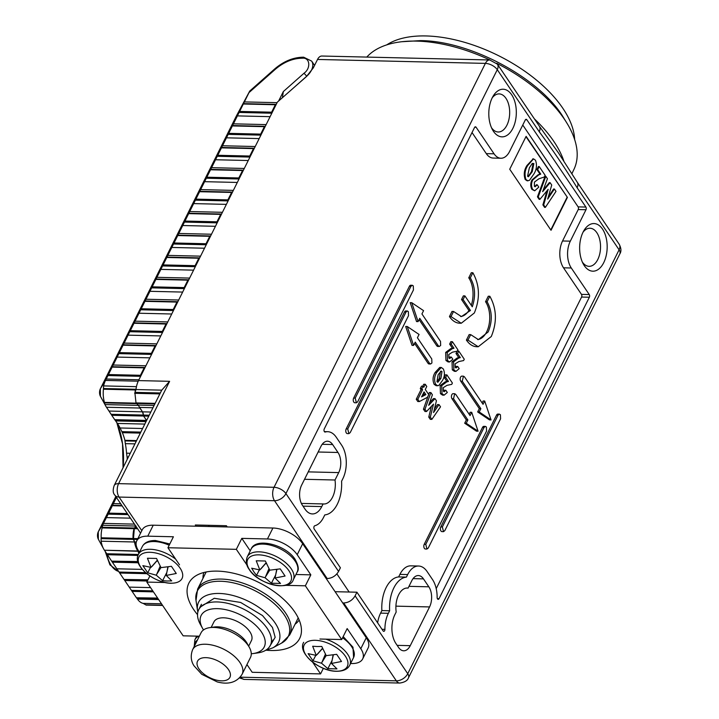 <?xml version="1.0" encoding="UTF-8"?>
<svg xmlns="http://www.w3.org/2000/svg" width="719" height="719" viewBox="0 0 719 719"><rect width="100%" height="100%" fill="white"/><g stroke="black" fill="none" stroke-linecap="round" stroke-linejoin="round"><path stroke-width="1.08" d="M266.363 650.228A61.915 31.87 -153.5 0 0 299.67 638.445A61.915 31.87 -153.5 0 0 294.781 612.004A61.915 31.87 -153.5 0 0 237.495 574.238A61.915 31.87 -153.5 0 0 188.845 583.19A61.915 31.87 -153.5 0 0 193.744 609.631A61.915 31.87 -153.5 0 0 197.545 614.655M350.593 663.511L351.69 663.538A23.817 12.259 -153.5 0 0 362.682 658.901L368.146 647.936A23.817 12.259 -153.5 0 0 366.259 637.762L302.672 543.735A23.817 12.259 -153.5 0 0 272.914 528.016L153.228 525.203A23.817 12.259 -153.5 0 0 142.236 529.84L136.772 540.805A23.817 12.259 -153.5 0 0 138.659 550.97L139.486 552.201M165.19 582.516L146.82 582.084L183.156 635.821L199.343 636.198M146.82 582.084L149.885 575.937M247.012 565.125L236.335 549.334L167.94 547.734L173.405 536.769L147.763 536.167A23.817 12.259 -153.5 0 0 136.772 540.805M236.335 549.334L241.8 538.369L250.239 550.853M295.931 574.499L310.833 574.849L297.199 554.7A23.817 12.259 -153.5 0 0 267.45 538.971L241.8 538.369M310.833 574.849L305.368 585.805L284.553 585.32M319.946 639.029L341.705 639.542L305.368 585.805M341.705 639.542L347.169 628.577L360.794 648.727A23.817 12.259 -153.5 0 1 362.682 658.901M323.361 668.311L320.575 673.901L312.576 662.073M246.95 664.545L252.18 672.292L320.575 673.901M167.94 547.734L179.507 564.828M167.078 581.024L162.593 580.673L156.311 575.218L147.719 572.809L142.874 565.646L151.017 567.39L147.431 558.241L156.544 558.456L160.975 567.624L171.419 566.311L176.263 573.474L166.269 575.452L171.715 580.88L167.078 581.024M157.299 560.236L151.017 567.39M152.095 566.356L157.353 560.362M150.541 567.336L147.719 572.809M160.166 566.159L156.311 575.218M156.733 561.063L157.677 561.09M157.084 573.726L160.939 567.561M166.727 572.657L162.593 580.673M167.419 566.985L167.77 567.498M167.878 566.914L166.269 575.452M166.457 573.942L168.129 566.878M253.951 571.991L251.686 568.199L259.829 569.942L256.234 560.793L265.356 561.009L269.787 570.176L280.23 568.873L285.075 576.036L275.071 578.004L280.518 583.442L271.405 583.226L265.113 577.77L256.53 575.362L253.951 571.991M266.102 562.788L259.829 569.942M260.898 568.909L266.165 562.923M268.969 568.711L265.113 577.77M265.536 563.615L266.479 563.642M256.53 575.362L259.352 569.888M265.886 576.279L269.742 570.113M275.53 575.218L271.405 583.226M276.231 569.538L276.572 570.05M276.689 569.475L275.071 578.004M275.269 576.494L276.941 569.43M317.097 646.525L321.788 646.462L326.219 655.629L336.663 654.326L341.507 661.489L331.513 663.457L336.959 668.886L327.837 668.679L321.555 663.224L312.963 660.815L308.118 653.652L316.261 655.395L312.675 646.246L317.097 646.525M327.837 668.679L331.971 660.671M333.122 654.919L331.513 663.457M331.702 661.947L333.373 654.883M322.543 648.241L316.261 655.395M317.34 654.362L322.597 648.367M315.785 655.342L312.963 660.815M325.41 654.164L321.555 663.224M321.977 649.068L322.921 649.095M322.328 661.732L326.183 655.566M332.663 654.991L333.014 655.503M301.369 503.417L323.092 503.929A19.053 11.01 91.3 0 0 323.865 503.992A19.053 11.01 91.3 0 0 332.564 497.162A19.053 11.01 91.3 0 0 335.018 480.004L304.532 479.294M583.046 232.174A19.053 11.01 -88.7 0 1 589.966 228.238A19.053 11.01 -88.7 0 1 596.815 232.659A19.053 11.01 -88.7 0 1 597.786 259.496A19.053 11.01 -88.7 0 1 589.077 266.327A19.053 11.01 -88.7 0 1 582.345 262.067M583.082 232.111A23.817 13.76 -88.7 0 1 584.062 230.332A23.817 13.76 -88.7 0 1 603.034 229.9A23.817 13.76 -88.7 0 1 603.735 262.642A23.817 13.76 -88.7 0 1 583.271 263.954A23.817 13.76 -88.7 0 1 583.082 232.111M492.2 97.847A19.053 11.01 -88.7 0 1 499.121 93.901A19.053 11.01 -88.7 0 1 505.96 98.332A19.053 11.01 -88.7 0 1 506.931 125.16A19.053 11.01 -88.7 0 1 498.231 131.99A19.053 11.01 -88.7 0 1 491.499 127.73M492.236 97.775A23.817 13.76 -88.7 0 1 493.216 95.995A23.817 13.76 -88.7 0 1 512.18 95.564A23.817 13.76 -88.7 0 1 512.881 128.306A23.817 13.76 -88.7 0 1 492.425 129.627A23.817 13.76 -88.7 0 1 492.236 97.775M326.21 578.534L327.163 578.561C332.097 578.229 335.899 575.856 338.577 571.434L340.402 567.776L314.23 529.085A1.905 1.096 -88.7 0 1 313.906 527.099A1.905 1.096 -88.7 0 1 314.832 525.733A23.817 13.76 91.3 0 0 323.532 517.437L324.799 514.903A30.009 17.337 91.3 0 0 341.579 481.245L342.846 478.701A23.817 13.76 91.3 0 0 341.633 445.169L336.258 437.233A23.817 13.76 91.3 0 0 327.711 431.697A23.817 13.76 91.3 0 0 325.24 432.02A1.905 1.096 -88.7 0 1 325.042 432.047A1.905 1.096 -88.7 0 1 324.359 431.607A1.905 1.096 -88.7 0 1 324.26 428.919L474.549 127.488A1.905 1.096 -88.7 0 1 475.421 126.805A1.905 1.096 -88.7 0 1 476.104 127.245L494.07 153.812A19.053 11.01 91.3 0 0 500.909 158.243A19.053 11.01 91.3 0 0 509.618 151.403L525.283 119.974A1.905 1.096 -88.7 0 1 526.155 119.291A1.905 1.096 -88.7 0 1 526.838 119.74L585.895 207.054A1.905 1.096 -88.7 0 1 585.985 209.741L570.32 241.162A19.053 11.01 91.3 0 0 571.29 267.998L589.256 294.556A1.905 1.096 -88.7 0 1 589.355 297.235L439.066 598.666A1.905 1.096 -88.7 0 1 438.195 599.349A1.905 1.096 -88.7 0 1 437.512 598.909A1.905 1.096 -88.7 0 1 437.134 597.471A23.817 13.76 91.3 0 0 432.478 579.505L427.113 571.56A23.817 13.76 91.3 0 0 418.557 566.024A23.817 13.76 91.3 0 0 407.673 574.571L406.406 577.114A30.009 17.337 91.3 0 0 389.635 610.764L388.368 613.307A23.817 13.76 91.3 0 0 384.917 629.377A1.905 1.096 -88.7 0 1 383.775 631.345A1.905 1.096 -88.7 0 1 383.092 630.905L356.921 592.204L349.146 592.025L336.887 573.888M408.365 311.651L407.34 310.985L406.037 312.01L404.482 311.974L346.172 428.919A2.858 1.654 91.3 0 0 345.893 431.939A2.858 1.654 91.3 0 0 347.349 433.602L348.904 433.638L350.207 432.613L408.509 315.677L408.365 311.651M407.34 310.985L405.786 310.95A2.858 1.654 91.3 0 0 404.482 311.974M500.433 414.773L499.399 414.108L498.096 415.133L496.541 415.097L440.792 526.919A2.858 1.654 91.3 0 0 440.513 529.939A2.858 1.654 91.3 0 0 441.96 531.611L443.515 531.647L444.818 530.622L500.577 418.8L500.433 414.773M499.399 414.108L497.845 414.072A2.858 1.654 91.3 0 0 496.541 415.097M486.412 427.059L485.388 426.394L484.076 427.419L482.53 427.383L424.219 544.319A2.858 1.654 91.3 0 0 423.94 547.348A2.858 1.654 91.3 0 0 425.396 549.01L426.951 549.046L428.254 548.022L486.556 431.085L486.412 427.059M485.388 426.394L483.833 426.358A2.858 1.654 91.3 0 0 482.53 427.383M413.299 285.937L412.275 285.272L410.962 286.297L409.408 286.261L353.658 398.083A2.858 1.654 91.3 0 0 353.38 401.103A2.858 1.654 91.3 0 0 354.827 402.766L356.381 402.802L357.694 401.777L413.443 289.955L413.299 285.937M412.275 285.272L410.72 285.236A2.858 1.654 91.3 0 0 409.408 286.261M496.748 63.308A118.32 60.899 26.5 0 1 564.406 119.219A118.32 60.899 26.5 0 1 567.704 124.423A118.32 60.899 26.5 0 1 574.041 169.172L571.83 173.836M366.798 57.089A118.32 60.899 26.5 0 1 401.822 41.72A118.32 60.899 26.5 0 1 416.571 41.109A118.32 60.899 26.5 0 1 489.927 59.983M401.822 41.72L420.534 40.615C469.291 40.776 537.219 76.663 562.204 115.471L567.704 124.423M136.044 526.056L134.354 528.106L137.149 528.088M303.014 506.14L321.77 506.58L323.092 503.929M321.77 506.58A20.483 11.837 -88.7 0 1 312.414 513.932A20.483 11.837 -88.7 0 1 305.054 509.169L302.375 505.205A14.29 8.26 -88.7 0 1 301.647 485.082L320.962 446.346A14.29 8.26 -88.7 0 1 327.487 441.214A14.29 8.26 -88.7 0 1 332.618 444.54L337.984 452.476A14.29 8.26 -88.7 0 1 338.712 472.599L335.018 480.004M410.252 645.671A14.29 8.26 -88.7 0 1 403.719 650.794A14.29 8.26 -88.7 0 1 398.587 647.468L395.908 643.505A20.483 11.837 -88.7 0 1 394.866 614.664L396.187 612.004A19.053 11.01 -88.7 0 1 407.349 588.016A19.053 11.01 -88.7 0 1 408.113 588.088L411.807 580.673A14.29 8.26 -88.7 0 1 418.332 575.551A14.29 8.26 -88.7 0 1 423.464 578.876L428.839 586.812A14.29 8.26 -88.7 0 1 429.567 606.935L410.252 645.671L397.167 645.365M342.72 602.962L343.682 602.98C348.616 602.666 352.427 600.284 355.096 595.853L356.921 592.204M355.096 595.853L407.745 673.712L619.095 249.808L577.123 187.749C565.035 168.093 552.408 149.426 539.25 131.739L497.278 69.68L285.928 493.585L338.577 571.434M160.238 393.158L161.766 390.156L135.981 389.545L134.992 392.376L160.328 392.969L159.87 393.904L160.238 393.158L134.992 392.376M327.163 578.561L274.514 500.712A9.527 6.031 -34.1 0 0 285.928 493.585A9.527 4.907 -153.5 0 0 274.029 487.293L485.379 63.389L317.528 59.452L313.331 67.856L306.339 76.672L277.345 102.143L138.515 380.594L169.603 381.322L161.766 390.156M406.577 588.052L408.113 588.088M377.619 622.816A23.817 13.76 -88.7 0 1 380.594 613.127L388.368 613.307M389.635 610.764L381.861 610.584L380.594 613.127M381.861 610.584A30.009 17.337 -88.7 0 1 398.641 576.926L406.406 577.114M407.673 574.571L399.908 574.391L398.641 576.926M399.908 574.391A23.817 13.76 -88.7 0 1 410.792 565.844L418.557 566.024M436.217 588.609L581.581 297.055L589.355 297.235M571.29 267.998L563.516 267.81L581.482 294.377A1.905 1.096 -88.7 0 1 581.581 297.055M563.516 267.81A19.053 11.01 -88.7 0 1 562.546 240.982L578.22 209.553L585.985 209.741M522.767 125.025L578.121 206.874A1.905 1.096 -88.7 0 1 578.22 209.553M500.909 158.243L493.135 158.054A19.053 11.01 -88.7 0 1 486.296 153.632L472.032 132.539M497.395 64.162L489.729 59.974A9.527 5.5 -88.7 0 0 485.379 63.389A9.527 4.907 26.5 0 1 497.278 69.68A9.527 6.031 -34.1 0 0 497.395 64.162L539.367 126.22A9.527 6.031 145.9 0 1 539.25 131.739M577.123 187.749A9.527 6.031 -34.1 0 0 577.249 182.231A9.527 6.031 -34.1 0 0 577.24 182.222L558.555 153.03L539.367 126.22M227.24 526.937L226.413 525.715L195.325 524.987L196.152 526.209M451.002 316.603L453.554 311.48L451.999 311.444L449.447 316.567L451.002 316.603L461.256 323.244L474.324 312.99C480.229 298.592 479.744 285.173 472.859 272.744L471.305 272.708L468.761 277.831A21.912 12.663 -88.7 0 1 471.269 305.305M449.447 316.567A28.58 16.51 91.3 0 0 459.711 323.208L461.256 323.244M472.859 272.744L470.316 277.867C475.223 286.45 475.879 296.093 472.284 306.806L464.905 295.895L463.351 295.86L461.535 299.517L468.905 310.428A21.912 12.663 -88.7 0 1 460.645 316.513M445.843 390.273L447.326 392.457L444.117 395.162L442.005 393.697L441.709 385.654L446.724 381.906L448.458 381.438L445.681 377.322L446.894 374.887L452.395 383.029L451.739 384.359L446.993 385.348L443.281 387.658L443.398 391.199L444.198 391.738L445.843 390.273L444.288 390.237L443.497 391.334M446.894 374.887L445.34 374.851L444.126 377.286L446.903 381.394L445.169 381.87L440.154 385.618L440.45 393.661L442.562 395.126L444.117 395.162M416.256 399.243L417.802 401.526L419.357 401.562L417.811 399.279L416.256 399.243L421.019 389.68L420.282 388.584L421.496 386.148L423.051 386.184L423.788 387.28L425.288 384.288L423.734 384.252L422.763 386.184M463.44 376.163L461.886 376.127A2.858 1.654 91.3 0 0 460.286 377.996A2.858 1.654 91.3 0 0 460.726 381.178L479.303 408.653L480.858 408.689L462.281 381.214L463.44 376.172L464.465 376.828L483.051 404.312L484.687 401.022L483.132 400.986L482.143 402.973M479.303 408.653L477.668 411.942L489.486 419.896L491.041 419.932L484.687 401.022M454.696 393.706L453.141 393.67A2.858 1.654 91.3 0 0 451.541 395.531A2.858 1.654 91.3 0 0 451.981 398.721L466.325 419.941L467.88 419.977L453.536 398.757L454.696 393.706L455.72 394.372L470.073 415.591L471.709 412.302L470.154 412.266L469.165 414.252M466.325 419.941L464.69 423.23L476.508 431.175L478.063 431.211L471.709 412.302M414.584 343.421L428.03 363.302A2.858 1.654 91.3 0 0 429.054 363.967L430.609 364.003L431.912 362.978L431.768 358.952L417.415 337.741L419.06 334.452L407.242 326.498L405.687 326.462L412.041 345.372L413.596 345.408L407.242 326.498M419.096 319.622L436.775 345.767A2.858 1.654 91.3 0 0 437.799 346.432L439.354 346.468L440.657 345.444L440.513 341.417L421.936 313.942L423.572 310.653L411.753 302.699L410.198 302.663L416.553 321.573L418.107 321.609L411.753 302.699M428.758 417.074L430.295 419.348L431.849 419.384L430.313 417.11L428.758 417.074L431.391 406.37M423.446 409.228L424.974 411.484L426.529 411.52L425.001 409.264L423.446 409.228L428.2 395.774M425.001 409.264L430.897 392.583L429.342 392.547L428.659 394.479M430.897 392.583L432.398 394.803L428.677 405.336L434.995 398.641L433.44 398.605L429.629 402.649M431.849 419.384L440.531 406.828L439.03 404.608L437.476 404.572L434.42 408.994M434.132 384.323L436.145 385.708L437.7 385.743L435.687 384.359L434.132 384.323C432.425 380.279 432.757 376.316 435.13 372.451L439.74 367.436L441.295 367.472L443.299 368.928C445.025 372.9 444.71 376.801 442.365 380.648L438.779 385.483L437.7 385.743M457.715 366.465L459.198 368.658L455.981 371.363L453.869 369.899L453.572 361.855L458.587 358.107L460.322 357.631L457.545 353.523L458.758 351.088L464.267 359.23L463.602 360.561L458.857 361.549L455.145 363.859L455.262 367.4L456.071 367.939L457.715 366.465L456.161 366.429L455.361 367.535M457.14 351.187L455.99 353.487L458.767 357.595L457.032 358.071L452.017 361.819L452.314 369.863L454.426 371.328L455.981 371.363M451.361 357.073L452.844 359.266L449.636 361.972L447.515 360.507L447.218 352.463L452.233 348.715L453.968 348.239L451.19 344.131L452.404 341.696L457.913 349.838L457.248 351.169L452.503 352.157L448.8 354.467L448.908 358.008L449.717 358.538L451.361 357.073L449.806 357.037L449.007 358.143M452.404 341.696L450.849 341.66L449.636 344.095L452.413 348.203L450.678 348.679L445.663 352.427L445.96 360.471L448.081 361.936L449.636 361.972M466.415 340.078L467.97 340.114L470.702 334.632L469.148 334.596L466.415 340.078A28.58 16.51 91.3 0 0 476.679 346.72L478.234 346.756L491.293 336.51C497.197 322.103 496.712 308.685 489.837 296.264L487.105 301.746L485.55 301.71A21.435 12.385 -88.7 0 1 488.992 324.952A21.435 12.385 -88.7 0 1 477.632 339.557M489.837 296.264L488.282 296.228L485.55 301.71M551.024 230.287L567.417 197.401L526.128 136.34L509.726 169.226L551.024 230.287M138.866 551.284L138.021 551.266L138.848 553.495A4.763 2.75 -88.7 0 0 138.021 551.266L104.426 550.224A19.053 11.01 91.3 0 1 103.608 548.867A19.053 11.01 91.3 0 1 101.1 541.2L134.516 541.982A19.053 11.01 91.3 0 0 137.841 551.006L134.516 541.982L136.313 542.027M127.811 514.283L108.344 513.824L103.455 523.396A19.053 11.01 91.3 0 0 102.619 525.274L102.125 527.917A20.959 12.106 91.3 0 0 101.181 537.785L101.1 538.63L133.419 539.385L134.516 541.982A4.763 2.75 -88.7 0 0 133.419 539.385L134.354 528.106A0.953 0.548 91.3 0 0 133.995 528.672A20.959 12.106 91.3 0 0 133.051 538.531A0.953 0.548 91.3 0 0 133.285 539.232L137.437 539.484M148.761 416.157L143.593 416.04L143.414 415.393A0.953 0.548 91.3 0 0 143.593 416.04L146.64 420.417M111.733 415.285L143.593 416.04L146.559 420.417L114.689 419.671L146.532 420.624L114.86 419.878L111.319 414.638L149.085 415.528M138.228 381.187L105.513 380.423L249.017 92.58L275.386 69.231L274.73 68.916L249.727 91.061L236.299 116.136L100.363 388.781L105.513 380.423A19.053 11.01 91.3 0 0 103.572 385.914L103.428 389.222A20.959 12.106 91.3 0 0 104.444 402.406L105.01 404.59A19.053 11.01 91.3 0 0 105.657 405.893A19.053 11.01 91.3 0 0 106.484 407.251L139.899 408.033L142.47 411.834L143.396 415.061L149.237 415.205M150.819 412.032L142.47 411.834L138.156 405.076L154.109 405.444M154.891 403.88L136.547 403.449L138.156 405.076M136.547 403.449L136.008 402.919L134.866 392.556M138.515 380.594A19.053 11.01 91.3 0 0 135.981 389.545M317.528 59.452A9.527 5.5 -88.7 0 1 321.878 56.028L489.729 59.974M208.411 525.292L209.238 526.515M464.905 295.895L463.081 299.553L461.535 299.517M470.316 277.867L468.761 277.831M453.554 311.48L461.418 316.576L470.46 310.464L468.905 310.428M463.081 299.553L470.46 310.464M442.005 393.697L440.45 393.661M441.709 385.654L440.154 385.618M448.458 381.438L446.903 381.394M445.681 377.322L444.126 377.286M419.357 401.562L427.446 397.301L428.767 394.641L425.271 389.473L426.771 386.48L425.288 384.288M417.811 399.279L422.574 389.716L421.019 389.68M422.574 389.716L421.837 388.62L420.282 388.584M421.837 388.62L423.051 386.184M346.172 428.919L347.726 428.955L348.904 433.638M347.726 428.955L406.037 312.01M477.668 411.942L479.222 411.978L491.041 419.932M480.858 408.689L479.222 411.978M440.792 526.919L442.347 526.955L498.096 415.133M442.347 526.955L443.515 531.647M464.69 423.23L466.245 423.266L478.063 431.211M467.88 419.977L466.245 423.266M424.219 544.319L425.774 544.355L484.076 427.419M425.774 544.355L426.951 549.046M413.596 345.408L415.231 342.127L429.585 363.338L430.609 364.003M418.107 321.609L419.743 318.319L438.329 345.803L439.354 346.468M353.658 398.083L355.213 398.119L356.381 402.802M355.213 398.119L410.962 286.297M430.313 417.11L433.512 404.123L426.529 411.52M434.995 398.641L436.442 400.78L433.548 412.535L439.03 404.608M435.687 384.359C433.979 380.315 434.312 376.352 436.685 372.487L435.13 372.451M436.685 372.487L441.295 367.472M453.869 369.899L452.314 369.863M453.572 361.855L452.017 361.819M460.322 357.631L458.767 357.595M457.545 353.523L455.99 353.487M458.758 351.088L457.302 351.052M447.515 360.507L445.96 360.471M447.218 352.463L445.663 352.427M453.968 348.239L452.413 348.203M451.19 344.131L449.636 344.095M467.97 340.114L478.234 346.756M470.702 334.632L478.396 339.611L488.192 331.926C492.623 321.123 492.254 311.066 487.105 301.746M567.417 197.401L525.966 136.664M550.799 229.954L567.03 197.392M335.099 591.692L349.146 592.025M424.057 391.909L425.882 394.614L421.577 396.888L424.057 391.909M440.594 371.229L441.996 371.561L440.9 378.419L437.853 382.265L436.954 381.681L438.168 374.68L441.205 371.04M534.792 186.652L536.446 184.756L537.228 184.774L538.81 187.12L534.72 190.796L532.644 189.385C531.17 186.392 531.188 183.264 532.716 179.984L538.72 174.906L540.751 174.124L537.677 169.576L539.196 166.529L545.155 175.337L544.319 176.991L538.81 178.842L534.424 182.105L534.361 186.239L535.152 186.751L537.228 184.774M534.72 190.796L531.862 189.367C530.388 186.383 530.415 183.246 531.943 179.966L537.938 174.888L539.978 174.106L536.904 169.558L538.423 166.511L539.196 166.529M548.273 197.015L553.621 188.98L554.394 188.998L556.003 191.38L545.361 207.378L543.681 204.897L548.157 189.376L539.915 199.334L538.243 196.853L545.811 176.308L547.429 178.698L542.638 191.667L550.107 182.653L551.725 185.053L547.671 199.109L554.394 188.998M545.361 207.378L544.58 207.36L542.899 204.879L546.952 190.823M539.915 199.334L539.142 199.316L537.461 196.835L545.038 176.29L545.811 176.308M543.276 189.942L549.325 182.635L550.107 182.653M526.982 165.46L527.764 165.478L533.525 158.863L535.502 160.256C537.192 165.1 536.626 169.72 533.804 174.115L529.445 180.343L527.171 180.82L525.194 179.516C523.513 174.645 524.115 169.954 526.982 165.46L533.139 158.899M425.882 394.614L424.327 394.578L422.152 395.729M423.41 393.212L424.327 394.578M441.996 371.561L440.45 371.525L439.345 378.383L440.9 378.419M439.345 378.383L437.098 381.87M536.904 169.558L537.677 169.576M539.978 174.106L540.751 174.124M531.943 179.966L532.716 179.984M531.862 189.367L532.644 189.385M537.461 196.835L538.243 196.853M542.899 204.879L543.681 204.897M525.194 179.516L525.975 179.534C524.313 174.591 524.906 169.909 527.764 165.478M527.944 180.837L525.975 179.534M532.303 163.402L533.875 163.546L532.231 171.724L528.42 176.739L527.566 176.2L529.355 167.824L532.303 163.402L533.875 163.546L533.103 163.528L531.458 171.706L528.043 176.64M127.191 459.432A45.719 26.423 91.3 0 0 127.191 457.832L126.553 453.177A47.625 27.52 91.3 0 0 125.322 443.65L124.917 440.316A45.719 26.423 91.3 0 0 122.365 432.676L120.091 427.985A47.625 27.52 91.3 0 0 119.471 426.807A47.625 27.52 91.3 0 0 117.422 423.428L114.86 419.842M136.421 597.786L157.776 598.289L136.43 597.777L137.464 599.071A19.053 11.01 91.3 0 0 143.144 603.367L146.299 605.155M136.421 403.404A0.953 0.548 91.3 0 0 136.709 403.656A4.763 2.75 -88.7 0 1 137.509 404.078M106.484 407.251L111.121 414.306L143.396 415.061A4.763 2.75 -88.7 0 0 142.47 411.834L109.054 411.052M136.08 388.763A4.763 2.75 -88.7 0 1 135.603 389.276A0.953 0.548 91.3 0 0 135.298 389.968A20.959 12.106 91.3 0 0 135.118 392.188M145.103 367.382A4.763 2.75 -88.7 0 1 144.717 367.49L144.528 367.526A0.953 0.548 91.3 0 0 144.151 367.858L140.439 375.291A0.953 0.548 91.3 0 0 140.304 375.992L140.313 376.316A4.763 2.75 -88.7 0 1 140.313 376.99M156.032 345.462A4.763 2.75 -88.7 0 1 155.646 345.569L155.457 345.596A0.953 0.548 91.3 0 0 155.079 345.938L151.367 353.371A0.953 0.548 91.3 0 0 151.233 354.063L151.251 354.386A4.763 2.75 -88.7 0 1 151.242 355.06M166.961 323.532A4.763 2.75 -88.7 0 1 166.574 323.64L166.386 323.667A0.953 0.548 91.3 0 0 166.008 324.008L162.305 331.441A0.953 0.548 91.3 0 0 162.17 332.133L162.179 332.466A4.763 2.75 -88.7 0 1 162.179 333.14M177.899 301.603A4.763 2.75 -88.7 0 1 177.512 301.71L177.323 301.746A0.953 0.548 91.3 0 0 176.946 302.079L173.234 309.512A0.953 0.548 91.3 0 0 173.099 310.213L173.108 310.536A4.763 2.75 -88.7 0 1 173.108 311.21M116.406 497.413L112.559 505.322L121.897 505.538M108.344 513.824L112.559 505.322M188.827 279.682A4.763 2.75 -88.7 0 1 188.441 279.79L188.252 279.817A0.953 0.548 91.3 0 0 187.875 280.158L184.172 287.591A0.953 0.548 91.3 0 0 184.028 288.283L184.046 288.607A4.763 2.75 -88.7 0 1 184.037 289.29M135.936 526.308A4.763 2.75 -88.7 0 1 134.507 528.025L102.188 527.27M199.756 257.753A4.763 2.75 -88.7 0 1 199.37 257.86L199.181 257.887A0.953 0.548 91.3 0 0 198.804 258.229L195.101 265.662A0.953 0.548 91.3 0 0 194.966 266.363L194.975 266.686A4.763 2.75 -88.7 0 1 194.975 267.36M101.1 538.63L101.1 541.2M210.694 235.832A4.763 2.75 -88.7 0 1 210.308 235.94L210.119 235.967A0.953 0.548 91.3 0 0 209.741 236.299L206.029 243.741A0.953 0.548 91.3 0 0 205.895 244.433L205.904 244.757A4.763 2.75 -88.7 0 1 205.904 245.431M137.895 561.548L111.652 561.144L137.958 561.764L111.652 561.144L104.606 550.484M147.952 579.811L124.036 579.46L147.844 580.026L124.036 579.46L111.652 561.108M221.623 213.903A4.763 2.75 -88.7 0 1 221.236 214.01L221.048 214.037A0.953 0.548 91.3 0 0 220.67 214.379L216.967 221.812A0.953 0.548 91.3 0 0 216.823 222.504L216.841 222.836A4.763 2.75 -88.7 0 1 216.832 223.51M221.236 214.01L188.953 213.255L221.048 214.037M157.623 598.073L136.43 597.777L124.036 579.424M232.561 191.973A4.763 2.75 -88.7 0 1 232.165 192.081L231.976 192.117A0.953 0.548 91.3 0 0 231.599 192.449L227.896 199.882A0.953 0.548 91.3 0 0 227.761 200.583L227.77 200.907A4.763 2.75 -88.7 0 1 227.77 201.581M232.165 192.081L199.891 191.326L231.976 192.117M243.489 170.052A4.763 2.75 -88.7 0 1 243.103 170.16L242.914 170.187A0.953 0.548 91.3 0 0 242.537 170.529L238.825 177.961A0.953 0.548 91.3 0 0 238.69 178.654L238.699 178.977A4.763 2.75 -88.7 0 1 238.699 179.66M243.103 170.16L210.82 169.396L242.914 170.187M254.418 148.123A4.763 2.75 -88.7 0 1 254.032 148.231L253.843 148.258A0.953 0.548 91.3 0 0 253.465 148.599L249.763 156.032A0.953 0.548 91.3 0 0 249.619 156.733L249.637 157.057A4.763 2.75 -88.7 0 1 249.628 157.731M265.356 126.202A4.763 2.75 -88.7 0 1 264.96 126.31L264.781 126.337A0.953 0.548 91.3 0 0 264.394 126.67L260.691 134.111A0.953 0.548 91.3 0 0 260.557 134.804L260.566 135.127A4.763 2.75 -88.7 0 1 260.566 135.801M276.285 104.273A4.763 2.75 -88.7 0 1 275.898 104.381L275.71 104.408A0.953 0.548 91.3 0 0 275.332 104.749L271.62 112.182A0.953 0.548 91.3 0 0 271.485 112.874L271.494 113.207A4.763 2.75 -88.7 0 1 271.494 113.881M282.396 97.775L283.34 91.556L278.621 101.02M249.017 92.58L249.736 91.07M206.236 571.973A51.435 26.477 -153.5 0 0 205.517 573.25L197.617 589.095A51.435 26.477 -153.5 0 1 240.506 582.372A51.435 26.477 -153.5 0 1 287.717 616.471A51.435 26.477 -153.5 0 1 289.676 634.994L297.585 619.149A51.435 26.477 -153.5 0 0 298.16 617.801M203.001 578.292A53.341 27.457 26.5 0 1 203.872 572.504M299.167 620.012A53.341 27.457 26.5 0 1 295.069 624.191M269.418 646.92L275.17 637.295L272.456 627.462L262.498 615.545L240.64 602.45L214.262 598.28L201.068 606.593M251.282 653.76A35.24 18.137 -153.5 0 0 253.043 653.571L257.618 652.933A40.003 20.59 -153.5 0 0 270.308 645.446A40.003 20.59 -153.5 0 0 229.469 603.78A40.003 20.59 -153.5 0 0 198.696 609.739A40.003 20.59 -153.5 0 0 200.349 624.38L202.596 628.415A35.24 18.137 -153.5 0 0 203.513 629.943M253.043 653.571A35.24 18.137 -153.5 0 0 262.597 633.781A35.24 18.137 -153.5 0 0 228.247 610.269A35.24 18.137 -153.5 0 0 202.596 628.415M211.161 627.444L213.929 621.899A20.959 10.785 26.5 0 1 230.044 618.771A20.959 10.785 26.5 0 1 251.434 640.593L248.666 646.147M242.096 674.269L250.482 657.463A27.628 14.218 -153.5 0 0 251.039 651.729A27.628 14.218 -153.5 0 0 249.34 647.352L247.093 643.316A22.864 11.765 -153.5 0 0 224.705 627.876A22.864 11.765 -153.5 0 0 214.37 626.995L209.795 627.633A27.628 14.218 -153.5 0 0 201.032 632.81L192.656 649.616C189.106 658.766 193.321 664.671 193.977 665.767L201.778 674.305L217.246 681.927C221.353 682.951 234.61 686.268 242.096 674.269A27.628 14.218 -153.5 0 0 242.663 668.544A27.628 14.218 -153.5 0 0 213.903 645.5A27.628 14.218 -153.5 0 0 192.656 649.616M249.34 647.352A27.628 14.218 -153.5 0 0 222.279 628.694A27.628 14.218 -153.5 0 0 209.795 627.633M574.634 139.504A109.54 56.388 -153.5 0 0 425.963 35.95A109.54 56.388 -153.5 0 0 386.759 44.866M153.228 525.203L147.763 536.167M272.914 528.016L267.45 538.971M302.672 543.735L297.199 554.7M366.259 637.762L360.794 648.727M169.81 543.977L155.475 540.517C148.896 540.454 144.51 542.459 142.308 546.548A25.722 13.239 26.5 0 1 154.172 541.542A25.722 13.239 26.5 0 1 169.199 545.218M175.697 559.193A25.722 13.239 -153.5 0 0 150.316 549.28A25.722 13.239 -153.5 0 0 138.443 554.295L142.308 546.548M170.924 583.19A24.095 12.403 26.5 0 1 140.816 567.282A24.095 12.403 26.5 0 1 150.028 552.3A24.095 12.403 26.5 0 1 180.136 568.208A24.095 12.403 26.5 0 1 170.924 583.19M295.114 561.072A25.722 13.239 26.5 0 1 297.145 572.054C299.131 569.736 298.466 565.52 295.149 559.418C285.991 544.75 255.649 536.985 251.111 549.1A25.722 13.239 26.5 0 1 271.315 545.388A25.722 13.239 26.5 0 1 295.114 561.072M247.255 556.848C245.592 561.314 246.258 565.529 249.25 569.484C258.355 584.718 290.072 591.422 293.289 579.802A25.722 13.239 -153.5 0 0 291.249 568.819A25.722 13.239 -153.5 0 0 267.459 553.127A25.722 13.239 -153.5 0 0 247.255 556.848L251.111 549.1M249.619 569.834A24.095 12.403 26.5 0 1 258.84 554.852A24.095 12.403 26.5 0 1 288.948 570.76A24.095 12.403 26.5 0 1 279.727 585.751A24.095 12.403 26.5 0 1 249.619 569.834M342.577 637.798A25.722 13.239 26.5 0 1 353.586 657.508L352.966 647.208L343.179 636.585M303.688 642.301C297.082 652.816 319.416 671.483 336.546 671.285C343.251 671.285 347.637 669.272 349.722 665.255A25.722 13.239 -153.5 0 0 325.869 639.173M315.273 640.305A24.095 12.403 26.5 0 1 345.381 656.213A24.095 12.403 26.5 0 1 336.168 671.204A24.095 12.403 26.5 0 1 306.06 655.288A24.095 12.403 26.5 0 1 315.273 640.305M198.687 636.189A25.722 13.239 -153.5 0 0 194.885 639.748L196.682 636.135M194.651 645.617A24.095 12.403 26.5 0 1 197.464 639.982M439.066 598.666L437.359 598.63M534.433 118.914A118.824 61.16 26.5 0 1 553.792 141.346A118.824 61.16 26.5 0 1 563.858 161.101M322.211 444.297L332.618 444.54M308.226 471.88L338.712 472.599M337.984 452.476L318.131 452.008M169.603 381.322L118.59 483.644A9.527 4.907 -153.5 0 0 114.195 485.496L160.049 393.518M140.582 533.165L114.824 495.085A9.527 6.031 -34.1 0 0 119.075 497.063L141.814 530.685M395.917 606.144L429.567 606.935M428.839 586.812L408.976 586.345M413.057 578.624L423.464 578.876M384.917 629.377L382.014 629.305M589.256 294.556L581.482 294.377M562.546 240.982L570.32 241.162M585.895 207.054L578.121 206.874M526.838 119.74L525.454 119.705M486.296 153.632L494.07 153.812M474.72 127.218L476.104 127.245M577.249 182.231L619.221 244.289A9.527 6.031 145.9 0 1 619.095 249.808A9.527 4.907 26.5 0 1 619.85 253.87L408.5 677.774A9.527 4.907 -153.5 0 0 407.745 673.712A9.527 6.031 145.9 0 1 396.331 680.839L343.682 602.98M119.075 497.063A9.527 5.5 -88.7 0 1 118.59 483.644L274.029 487.293A9.527 5.5 -88.7 0 0 274.514 500.712L119.075 497.063M239.472 677.945L244.316 679.401A9.527 5.5 -88.7 0 1 240.892 677.19L396.331 680.839A9.527 5.5 91.3 0 0 399.755 683.05C404.671 682.313 407.583 680.56 408.5 677.774M240.209 677.145A9.527 6.031 145.9 0 0 240.892 677.19L240.559 676.705M446.724 381.906L445.169 381.87M462.281 381.214L460.726 381.178M453.536 398.757L451.981 398.721M428.03 363.302L429.585 363.338M436.775 345.767L438.329 345.803M458.587 358.107L457.032 358.071M452.233 348.715L450.678 348.679M537.938 174.888L538.72 174.906M159.861 393.904L134.66 393.311M155.142 403.368L136.008 402.919M531.458 171.706L532.231 171.724M154.909 403.835L136.385 403.395M152.967 407.736L139.486 407.421M138.686 551.024L104.426 550.224M101.145 538.477L137.509 539.331M101.181 537.785L137.85 538.639M102.125 527.917L137.599 528.753M102.206 527.36L137.203 528.177M105.01 404.59L138.309 405.372M124.917 440.316L136.583 440.585M146.182 605.074L162.62 605.461M136.709 403.656L104.543 402.901M104.444 402.406L136.107 403.152M103.428 389.222L135.298 389.968M103.428 388.521L135.603 389.276M136.448 386.678L103.572 385.914M106.214 379.012L138.92 379.776M140.313 376.316L108.03 375.561M115.714 420.912L146.038 421.622M108.21 375.237L140.304 375.992M144.816 424.075L117.422 423.428M108.578 374.545L140.439 375.291M120.091 427.985L142.605 428.515M144.151 367.858L112.281 367.112M121.897 431.661L140.816 432.101M112.434 366.771L144.528 367.526M122.068 432.011L140.645 432.443M112.434 366.735L144.717 367.49M140.322 433.099L122.365 432.676M145.894 365.782L113.189 365.018M117.143 357.082L149.858 357.846M136.358 441.044L124.989 440.783M151.251 354.386L118.968 353.631M119.138 353.308L151.233 354.063M124.98 440.909L136.295 441.178M119.507 352.616L151.367 353.371M125.322 443.65L134.947 443.875M155.079 345.938L123.21 345.183M126.553 453.177L130.265 453.267M123.362 344.841L155.457 345.596M127.056 456.907L128.431 456.942M123.362 344.805L155.646 345.569M127.119 457.185L128.297 457.212M156.832 343.862L124.117 343.089M127.973 457.85L127.191 457.832M128.072 335.153L160.786 335.926M162.179 332.466L129.896 331.702M130.076 331.387L162.17 332.133M130.436 330.695L162.305 331.441M166.008 324.008L134.147 323.262M134.3 322.921L166.386 323.667M134.3 322.885L166.574 323.64M114.645 498.986A2.858 1.474 26.5 0 1 114.672 498.923A2.858 1.474 26.5 0 1 114.707 498.869L115.984 496.793M98.593 539.645A5.599 3.236 -88.7 0 1 98.35 539.25A5.599 3.236 -88.7 0 1 98.305 531.754L114.707 498.869A61.079 35.294 91.3 0 0 115.813 496.541L98.278 531.817A2.858 1.474 -153.5 0 0 98.242 531.898M123.111 467.611A61.079 35.294 91.3 0 0 116.802 422.52L122.536 443.839L123.057 467.709M167.761 321.932L135.055 321.168M139.01 313.232L171.715 313.996M173.108 310.536L140.834 309.781M141.005 309.458L173.099 310.213M141.373 308.766L173.234 309.512M176.946 302.079L145.076 301.333M145.229 300.991L177.323 301.746M120.702 503.776L113.314 503.606M145.229 300.955L177.512 301.71M178.689 300.012L145.984 299.239M112.559 505.358L121.924 505.574M149.938 291.303L182.653 292.076M122.158 505.924L112.416 505.7M184.046 288.607L151.763 287.852M108.704 513.132L127.326 513.573M151.943 287.528L184.028 288.283M152.302 286.845L184.172 287.591M108.165 514.148L128.036 514.615M187.875 280.158L156.005 279.403M106.34 517.599L130.436 518.165M156.158 279.062L188.252 279.817M134.462 524.124L103.455 523.396L98.305 531.754A2.858 1.474 -153.5 0 0 98.278 531.817L98.35 539.25L103.608 548.867M156.158 279.035L188.441 279.79M135.765 526.047L102.619 525.274M189.627 278.082L156.913 277.318M160.876 269.382L193.582 270.146M194.975 266.686L162.692 265.931M162.871 265.608L194.966 266.363M163.231 264.916L195.101 265.662M198.804 258.229L166.943 257.483M167.096 257.141L199.181 257.887M167.096 257.105L199.37 257.86M200.556 256.153L167.851 255.389M171.805 247.453L204.511 248.217M205.904 244.757L173.63 244.002M106.664 553.738L138.354 554.484M173.8 243.678L205.895 244.433M106.87 554.07L138.21 554.807M174.169 242.986L206.029 243.741M137.967 555.436L107.275 554.717M209.741 236.299L177.872 235.553M178.024 235.212L210.119 235.967M178.024 235.176L210.308 235.94M211.485 234.232L178.779 233.459M112.506 562.168L138.282 562.779M182.734 225.523L215.448 226.296M142.335 569.394L116.99 568.801M216.841 222.836L184.558 222.072M119.057 572.054L145.624 572.684M184.738 221.758L216.823 222.504M119.255 572.387L146.011 573.016M185.098 221.066L216.967 221.812M146.811 573.672L119.669 573.034M220.67 214.379L188.809 213.633M222.423 212.303L189.708 211.539M124.89 580.494L147.35 581.015M193.672 203.603L226.377 204.367M150.559 587.621L129.375 587.117M227.77 200.907L195.487 200.152M131.442 590.38L152.761 590.874M195.667 199.828L227.761 200.583M131.64 590.703L152.985 591.207M196.026 199.136L227.896 199.882M153.426 591.854L132.053 591.36M231.599 192.449L199.738 191.703M233.351 190.382L200.646 189.609M137.284 598.81L158.459 599.304M204.6 181.673L237.306 182.446M158.638 599.565L137.464 599.071M238.699 178.977L206.425 178.222M161.496 603.798L143.144 603.367M206.596 177.899L238.69 178.654M145.894 604.859L162.485 605.254M206.964 177.216L238.825 177.961M242.537 170.529L210.667 169.774M244.289 168.453L211.575 167.68M215.529 159.753L248.244 160.517M249.637 157.057L217.354 156.293M217.533 155.978L249.619 156.733M217.893 155.286L249.763 156.032M253.465 148.599L221.605 147.853M221.749 147.512L253.843 148.258M221.749 147.476L254.032 148.231M255.218 146.523L222.504 145.759M226.467 137.823L259.173 138.587M260.566 135.127L228.282 134.372M228.462 134.049L260.557 134.804M228.831 133.357L260.691 134.111M264.394 126.67L232.534 125.924M232.686 125.582L264.781 126.337M232.686 125.546L264.96 126.31M266.147 124.603L233.441 123.83M237.396 115.894L270.101 116.667M271.494 113.207L239.22 112.443M239.391 112.128L271.485 112.874M239.76 111.436L271.62 112.182M275.332 104.749L243.462 104.003M243.615 103.653L275.71 104.408M243.615 103.626L275.898 104.381M277.085 102.673L244.37 101.909M275.386 69.231C283.96 61.978 292.939 58.311 302.322 58.212C309.916 57.196 311.174 68.224 304.029 73.23L283.34 91.556M304.029 73.23L306.743 76.205L290.844 90.288M274.73 68.916C283.807 61.178 293.442 57.268 303.634 57.187A2.858 1.654 91.3 0 0 302.322 58.212M306.788 76.277L306.743 76.205A15.719 9.958 -34.1 0 0 311.66 61.106L303.634 57.187M236.236 116.262A2.858 1.474 26.5 0 1 236.272 116.199L100.336 388.844A2.858 1.474 -153.5 0 0 100.3 388.925M100.651 396.672A5.599 3.236 -88.7 0 1 100.408 396.277A5.599 3.236 -88.7 0 1 100.363 388.781A2.858 1.474 -153.5 0 0 100.336 388.844L100.408 396.277L105.657 405.893M118.671 571.434A26.675 15.414 -88.7 0 1 106.763 553.9M265.455 650.416L272.753 647.882A44.713 23.017 -153.5 0 0 276.932 625.961A44.713 23.017 -153.5 0 0 228.813 594.55A44.713 23.017 -153.5 0 0 197.509 610.368L196.008 600.491A50.815 26.154 26.5 0 1 231.599 582.507A50.815 26.154 26.5 0 1 286.288 618.214A50.815 26.154 26.5 0 1 281.542 643.128L289.676 634.994M211.458 658.478A18.101 9.32 26.5 0 1 230.296 673.577A18.101 9.32 26.5 0 1 216.006 680.021A18.101 9.32 26.5 0 1 197.168 664.931A18.101 9.32 26.5 0 1 211.458 658.478M171.302 583.28C154.441 583.316 132.008 565.476 138.443 554.295M293.289 579.802L297.145 572.054M349.722 665.255L353.586 657.508M194.885 639.748L194.211 646.498M161.002 391.612L160.292 393.041M324.368 431.616L327.711 431.697M114.824 495.085C112.901 493.198 112.694 489.999 114.195 485.496M619.85 253.87C621.459 251.398 621.252 248.199 619.221 244.289M244.316 679.401L399.755 683.05M533.525 158.863L532.752 158.845M314.562 65.393L311.66 61.106M249.727 91.061L236.308 116.127M118.707 571.488L109.899 564.846L105.19 551.374M196.008 600.491L197.617 589.095M272.753 647.882L281.542 643.128M197.509 610.368L197.851 612.121M270.308 645.446L273.04 639.964M198.696 609.739L201.437 604.257"/></g></svg>
